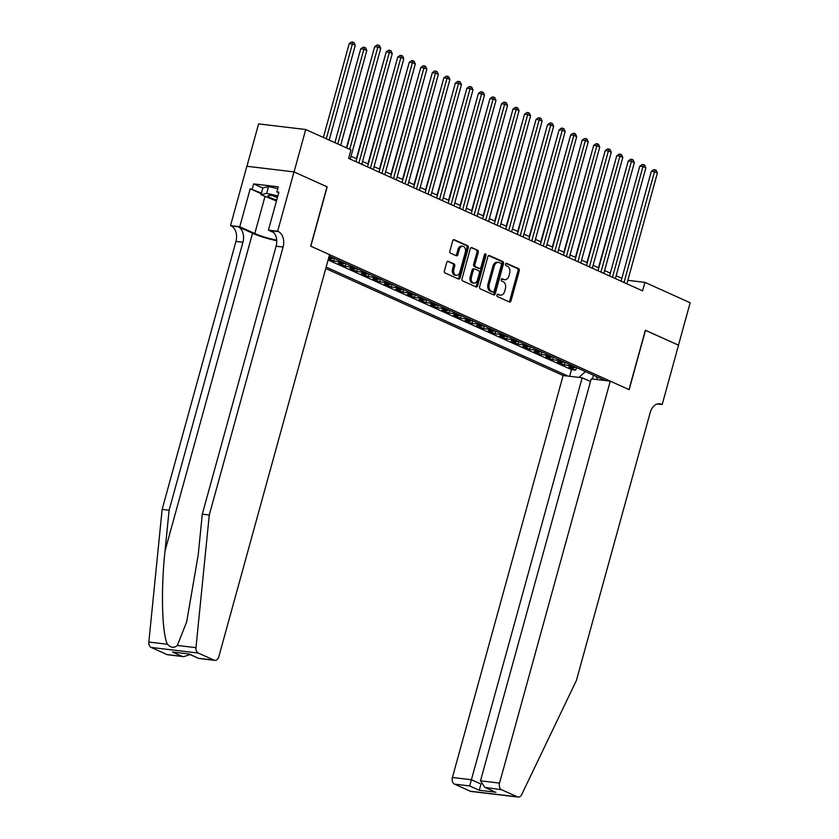 <?xml version="1.0" encoding="UTF-8"?>
<svg xmlns="http://www.w3.org/2000/svg" width="839" height="839" viewBox="0 0 839 839"><rect width="100%" height="100%" fill="white"/><g stroke="black" fill="none" stroke-linecap="round" stroke-linejoin="round"><path stroke-width="1.26" d="M496.94 295.055A1.227 0.849 96.8 0 0 497.412 296.576L509.43 301.988A1.751 1.217 96.8 0 0 509.682 302.061A1.751 1.217 96.8 0 0 511.024 300.834L519.278 270.871A1.751 1.217 96.8 0 0 518.607 268.7L506.578 263.278A1.227 0.849 96.8 0 0 505.938 265.606L507.501 266.309A5.59 3.88 96.8 0 1 509.651 273.273L508.958 275.769A5.59 3.88 96.8 0 1 504.679 279.691A5.59 3.88 96.8 0 1 503.872 279.46L502.32 278.758A1.227 0.849 96.8 0 0 501.68 281.096L503.232 281.789A5.59 3.88 96.8 0 1 505.382 288.752L504.7 291.248A5.59 3.88 96.8 0 1 500.411 295.171A5.59 3.88 96.8 0 1 499.614 294.94L498.051 294.248A1.227 0.849 96.8 0 0 496.94 295.055M448.341 261.265A1.751 1.217 96.8 0 0 448.089 261.202A1.751 1.217 96.8 0 0 446.757 262.429L444.439 270.829A1.751 1.217 96.8 0 0 445.11 273L458.461 279.02A1.751 1.217 96.8 0 0 458.713 279.093A1.751 1.217 96.8 0 0 460.055 277.866L468.309 247.904A1.751 1.217 96.8 0 0 467.627 245.722L454.277 239.713A1.751 1.217 96.8 0 0 454.025 239.639A1.751 1.217 96.8 0 0 452.693 240.866L449.893 251.018A1.751 1.217 96.8 0 0 450.564 253.2L456.28 255.769A1.751 1.217 96.8 0 0 456.531 255.843A1.751 1.217 96.8 0 0 457.874 254.616L459.258 249.582A4.677 3.241 96.8 0 1 462.834 246.299A4.677 3.241 96.8 0 1 465.309 252.308L459.877 272.035A4.677 3.241 96.8 0 1 456.301 275.307A4.677 3.241 96.8 0 1 453.826 269.309L454.728 266.015A1.751 1.217 96.8 0 0 454.056 263.845L447.827 261.212M327.011 186.835L294.049 171.922L305.732 129.521L258.601 123.899L246.928 166.279M327.189 186.856L310.839 246.215L628.988 389.579L645.338 330.22L678.478 345.154L690.161 302.753L644.918 282.365L627.834 280.331M305.732 129.521L350.975 149.908L348.636 158.393L642.58 290.85L644.918 282.365M479.625 286.686A1.751 1.217 96.8 0 0 480.296 288.857L493.647 294.877A1.751 1.217 96.8 0 0 493.898 294.95A1.751 1.217 96.8 0 0 495.241 293.723L503.494 263.761A1.751 1.217 96.8 0 0 502.823 261.579L489.473 255.57A1.751 1.217 96.8 0 0 489.221 255.496A1.751 1.217 96.8 0 0 487.879 256.724L479.625 286.686M476.059 286.948L462.709 280.929A1.751 1.217 96.8 0 1 462.027 278.758L470.28 248.795A1.751 1.217 96.8 0 1 471.623 247.568A1.751 1.217 96.8 0 1 471.875 247.641L477.59 250.211A1.751 1.217 96.8 0 1 478.261 252.392L474.916 264.537A1.751 1.217 96.8 0 0 475.587 266.718L479.373 268.428A1.751 1.217 96.8 0 0 479.625 268.49A1.751 1.217 96.8 0 0 480.967 267.274L484.449 254.616A1.227 0.849 96.8 0 1 486.033 255.329L477.643 285.795A1.751 1.217 96.8 0 1 476.311 287.022A1.751 1.217 96.8 0 1 476.059 286.948M328.458 258.706L333.702 261.065L334.415 258.485M340.603 261.275A7.121 5.013 114.3 0 1 338.348 261.621L342.962 263.698L338.306 263.142L345.228 266.257L345.941 263.677M352.128 266.466A7.121 5.013 114.3 0 1 349.873 266.812L354.488 268.889L349.832 268.333L356.753 271.448L357.466 268.868M363.654 271.658A7.121 5.013 114.3 0 1 361.399 272.004L366.014 274.08L361.368 273.535L368.279 276.65L368.992 274.07M375.18 276.86A7.121 5.013 114.3 0 1 372.925 277.206L377.54 279.282L372.894 278.726L379.805 281.841L380.518 279.261M386.706 282.051A7.121 5.013 114.3 0 1 384.451 282.397L389.065 284.473L384.419 283.918L391.331 287.032L392.044 284.452M398.231 287.242A7.121 5.013 114.3 0 1 395.987 287.588L400.591 289.665L395.945 289.109L402.856 292.234L403.569 289.644M409.757 292.433A7.121 5.013 114.3 0 1 407.513 292.79L412.117 294.867L407.471 294.311L414.393 297.426L415.095 294.846M421.293 297.635A7.121 5.013 114.3 0 1 419.039 297.981L423.643 300.058L418.997 299.502L425.918 302.617L426.621 300.037M432.819 302.827A7.121 5.013 114.3 0 1 430.564 303.173L435.179 305.249L430.522 304.693L437.444 307.819L438.157 305.228M444.345 308.018A7.121 5.013 114.3 0 1 442.09 308.364L446.705 310.451L442.048 309.895L448.97 313.01L449.683 310.43M455.871 313.22A7.121 5.013 114.3 0 1 453.616 313.566L458.23 315.642L453.574 315.086L460.496 318.201L461.209 315.621M467.396 318.411A7.121 5.013 114.3 0 1 465.142 318.757L469.756 320.834L465.11 320.278L472.021 323.393L472.735 320.813M478.922 323.602A7.121 5.013 114.3 0 1 476.667 323.948L481.282 326.025L476.636 325.48L483.547 328.594L484.26 326.014M490.448 328.804A7.121 5.013 114.3 0 1 488.193 329.15L492.808 331.227L488.162 330.671L495.073 333.786L495.786 331.206M501.974 333.995A7.121 5.013 114.3 0 1 499.729 334.342L504.333 336.418L499.687 335.862L506.599 338.977L507.312 336.397M513.51 339.187A7.121 5.013 114.3 0 1 511.255 339.533L515.859 341.609L511.213 341.053L518.135 344.179L518.838 341.588M525.036 344.378A7.121 5.013 114.3 0 1 522.781 344.735L527.385 346.811L522.739 346.255L529.661 349.37L530.363 346.79M536.561 349.58A7.121 5.013 114.3 0 1 534.307 349.926L538.921 352.002L534.265 351.447L541.186 354.561L541.9 351.981M548.087 354.771A7.121 5.013 114.3 0 1 545.832 355.117L550.447 357.194L545.79 356.638L552.712 359.763L553.425 357.173M559.613 359.962A7.121 5.013 114.3 0 1 557.358 360.309L561.973 362.396L557.327 361.84L564.238 364.955L568.884 365.51A7.121 5.013 -65.7 0 0 571.139 365.164M564.951 362.375L564.238 364.955M325.752 268.543L563.126 375.515L452.41 777.48L471.455 779.746L480.967 784.035M326.151 267.085L568.097 376.113M605.286 380.549L329.171 256.126M328.112 259.964L571.495 369.642L575.764 370.146L568.852 367.031L573.498 367.587A7.121 5.013 -65.7 0 0 575.753 367.241M557.358 360.309L552.712 359.763M545.832 355.117L541.186 354.561M534.307 349.926L529.661 349.37M522.781 344.735L518.135 344.179M511.255 339.533L506.599 338.977M499.729 334.342L495.073 333.786M488.193 329.15L483.547 328.594M476.667 323.948L472.021 323.393M465.142 318.757L460.496 318.201M453.616 313.566L448.97 313.01M442.09 308.364L437.444 307.819M430.564 303.173L425.918 302.617M419.039 297.981L414.393 297.426M407.513 292.79L402.856 292.234M395.987 287.588L391.331 287.032M384.451 282.397L379.805 281.841M372.925 277.206L368.279 276.65M361.399 272.004L356.753 271.448M349.873 266.812L345.228 266.257M338.348 261.621L333.702 261.065M328.605 258.16L331.436 258.506A7.121 5.013 -65.7 0 0 333.681 258.15M578.931 377.403L585.433 371.604L593.655 375.306M593.498 375.232L592.418 379.018M621.867 278.317L616.151 275.737M610.341 273.115L604.615 270.536M598.815 267.924L593.089 265.344M587.29 262.733L581.563 260.153M575.753 257.531L570.038 254.962M564.228 252.34L558.512 249.76M552.702 247.148L546.986 244.569M541.176 241.947L535.46 239.377M529.65 236.755L523.935 234.175M518.124 231.564L512.398 228.984M506.599 226.373L500.873 223.793M495.073 221.171L489.347 218.591M483.547 215.98L477.821 213.4M472.011 210.788L466.295 208.208M460.485 205.586L454.769 203.017M448.959 200.395L443.244 197.815M437.434 195.204L431.718 192.624M425.908 190.002L420.192 187.433M414.382 184.811L408.656 182.231M402.856 179.619L397.13 177.039M391.331 174.418L385.604 171.848M379.794 169.226L374.079 166.646M368.269 164.035L362.553 161.455M356.743 158.844L351.027 156.264M576.477 367.566L575.764 370.146M571.495 369.642L569.66 376.302M596.204 376.459L597.588 379.627M561.973 362.396A7.121 5.013 -65.7 0 0 564.228 362.049M550.447 357.194A7.121 5.013 -65.7 0 0 552.702 356.848M538.921 352.002A7.121 5.013 -65.7 0 0 541.165 351.656M527.385 346.811A7.121 5.013 -65.7 0 0 529.64 346.465M515.859 341.609A7.121 5.013 -65.7 0 0 518.114 341.263M504.333 336.418A7.121 5.013 -65.7 0 0 506.588 336.072M492.808 331.227A7.121 5.013 -65.7 0 0 495.062 330.881M481.282 326.025A7.121 5.013 -65.7 0 0 483.537 325.679M469.756 320.834A7.121 5.013 -65.7 0 0 472.011 320.488M458.23 315.642A7.121 5.013 -65.7 0 0 460.485 315.296M446.705 310.451A7.121 5.013 -65.7 0 0 448.949 310.094M435.179 305.249A7.121 5.013 -65.7 0 0 437.423 304.903M423.643 300.058A7.121 5.013 -65.7 0 0 425.897 299.712M412.117 294.867A7.121 5.013 -65.7 0 0 414.372 294.52M400.591 289.665A7.121 5.013 -65.7 0 0 402.846 289.319M389.065 284.473A7.121 5.013 -65.7 0 0 391.32 284.127M377.54 279.282A7.121 5.013 -65.7 0 0 379.794 278.936M366.014 274.08A7.121 5.013 -65.7 0 0 368.269 273.734M354.488 268.889A7.121 5.013 -65.7 0 0 356.743 268.543M342.962 263.698A7.121 5.013 -65.7 0 0 345.207 263.352M497.37 294.353L498.335 294.793A5.59 3.88 96.8 0 0 499.142 295.013L500.411 295.171M504.679 279.691L503.4 279.534A5.59 3.88 96.8 0 1 502.603 279.314L501.628 278.873M508.979 301.788A1.751 1.217 96.8 0 0 509.745 300.687L517.999 270.724A1.751 1.217 96.8 0 0 517.327 268.543L505.896 263.394M493.196 294.678A1.751 1.217 96.8 0 0 493.961 293.577L502.215 263.603A1.751 1.217 96.8 0 0 501.544 261.432L488.655 255.622M493.049 291.982A1.227 0.849 96.8 0 0 494.161 291.175L501.407 264.872A1.227 0.849 96.8 0 0 500.935 263.352L499.289 262.617A5.59 3.88 96.8 0 0 498.492 262.387A5.59 3.88 96.8 0 0 494.202 266.309L489.252 284.285A5.59 3.88 96.8 0 0 491.402 291.248L493.049 291.982L491.769 291.836A1.227 0.849 96.8 0 0 492.136 291.878M498.492 262.387L497.212 262.24A5.59 3.88 96.8 0 0 492.933 266.162L494.202 266.309M491.769 291.836L490.133 291.091A5.59 3.88 96.8 0 1 487.983 284.138L492.933 266.162M471.057 247.694L477.59 250.211M478.618 268.333A1.751 1.217 96.8 0 1 478.356 268.344A1.751 1.217 96.8 0 1 478.104 268.27L474.318 266.561A1.751 1.217 96.8 0 1 473.636 264.39L476.992 252.235A1.751 1.217 96.8 0 0 476.311 250.064M475.598 286.749A1.751 1.217 96.8 0 0 476.374 285.648L484.764 255.182A1.227 0.849 96.8 0 0 484.701 254.102M471.445 277.153A4.677 3.241 96.8 0 0 473.909 283.152A4.677 3.241 96.8 0 0 477.496 279.88L479.405 272.927A1.751 1.217 96.8 0 0 478.733 270.756L474.947 269.046A1.751 1.217 96.8 0 0 474.696 268.973A1.751 1.217 96.8 0 0 473.353 270.2L471.445 277.153L470.165 276.996A4.677 3.241 96.8 0 0 472.64 283.005L473.909 283.152M473.668 268.899A1.751 1.217 96.8 0 0 473.416 268.826A1.751 1.217 96.8 0 0 472.084 270.053L473.353 270.2M470.165 276.996L472.084 270.053M456.301 275.307L455.021 275.161A4.677 3.241 96.8 0 1 452.546 269.151L453.459 265.869A1.751 1.217 96.8 0 0 452.787 263.687L447.523 261.317M462.834 246.299L461.565 246.152A4.677 3.241 96.8 0 0 457.989 249.424L459.258 249.582M455.829 255.57A1.751 1.217 96.8 0 0 456.594 254.458L457.989 249.424M458.01 278.821A1.751 1.217 96.8 0 0 458.776 277.719L467.029 247.746A1.751 1.217 96.8 0 0 466.358 245.575L453.459 239.765M626.23 168.366L598.459 267.767M624.006 282.481L654.514 171.733L657.388 173.033L626.89 283.781M621.08 281.159L651.326 171.355L654.514 171.733L655.028 169.814L656.182 170.327L657.388 173.033M651.326 171.355L653.749 169.656L655.028 169.814M277.625 196.704A11.568 1.772 -164.6 0 0 268.501 195.508A11.568 1.772 -164.6 0 0 268.207 196.389A11.568 1.772 -164.6 0 0 276.692 200.07M273 195.749A7.918 1.217 -164.6 0 0 277.405 197.511M276.44 201.014L260.992 194.7L262.859 187.915L268.543 186.531L277.73 188.681M260.992 194.7L266.676 193.316L277.835 195.917M268.543 186.531L266.676 193.316M590.478 381.535L582.172 377.791L469.693 785.933L454.465 784.119L470.197 791.208L517.327 796.83A5.338 3.702 96.8 0 0 518.103 797.05A5.338 3.702 96.8 0 0 521.753 794.481L576.403 680.46L650.215 412.494A12.459 8.642 -83.2 0 1 659.758 403.758A12.459 8.642 -83.2 0 1 661.552 404.262L662.181 404.545L678.531 345.186L645.327 330.283M582.172 377.791L563.126 375.515M645.506 330.304L629.156 389.663L610.257 381.147L499.541 783.102A5.338 3.702 96.8 0 0 501.596 789.74L517.327 796.83M662.181 404.545L657.304 403.958M610.257 381.147L591.212 378.871L480.495 780.826L499.541 783.102M518.103 797.05L470.973 791.429A5.338 3.702 -83.2 0 1 470.197 791.208M454.465 784.119A5.338 3.702 -83.2 0 1 452.41 777.48M501.596 789.74L484.837 787.37L480.495 780.826M486.379 787.926L494.402 791.68L484.837 787.37M495.943 792.236L479.258 790.254L481.02 784.056M166.867 654.514L183.678 656.643L167.643 654.735A5.338 3.702 -83.2 0 1 166.867 654.514L151.135 647.425A5.338 3.702 -83.2 0 1 148.839 642.045L162.137 509.399L169.111 510.227L242.922 242.261A12.459 8.642 96.8 0 0 238.129 226.75L252.529 233.242A23.188 3.555 -164.6 0 0 276.723 240.73M169.111 510.227L165.031 550.898C160.805 589.744 161.958 633.823 167.475 644.268C170.873 647.844 174.155 648.243 177.333 645.443L186.667 621.888L198.214 554.862L202.293 514.192L276.104 246.215A12.459 8.642 96.8 0 0 271.301 230.704L278.275 231.543L277.646 231.26L293.996 171.89L327.021 186.772L310.671 246.142L329.57 254.657L218.853 656.612A5.338 3.702 96.8 0 1 214.763 660.356A5.338 3.702 96.8 0 1 213.997 660.146L198.266 653.046L151.135 647.425M162.137 509.399L235.948 241.422A12.459 8.642 96.8 0 0 231.155 225.922L230.515 225.628L246.865 166.269L293.996 171.89M202.293 514.192L209.268 515.02L283.079 247.054A12.459 8.642 96.8 0 0 278.275 231.543M177.333 645.443L195.969 647.666L209.268 515.02M261.265 193.725L250.211 188.744L261.422 193.117M278.705 192.76L276.839 191.921L278.244 186.835L253.651 183.898L252.256 188.985M276.839 191.921L278.873 192.162L268.407 230.159L277.646 231.26M230.515 225.628L239.755 226.74L254.794 233.515A20.031 3.073 -164.6 0 0 276.692 240.185M250.211 188.744L239.755 226.74M273.787 232.581L268.407 230.159M195.969 647.666A5.338 3.702 96.8 0 0 198.266 653.046M253.651 183.898L262.827 188.03M183.678 656.643L190.117 654.567M182.094 656.339L172.519 652.029L189.205 654.011L198.728 658.447L189.163 654.137M614.704 163.175L586.933 262.565M603.178 157.973L575.407 257.374M591.652 152.782L563.881 252.182M580.127 147.591L552.356 246.991M612.48 277.289L642.978 166.542L645.862 167.842L615.365 278.579M609.554 275.968L639.8 166.164L642.978 166.542L643.503 164.612L644.656 165.136L645.862 167.842M639.8 166.164L642.223 164.465L643.503 164.612M600.955 272.088L631.452 161.35L634.336 162.651L603.839 273.388M598.029 270.777L628.275 160.973L631.452 161.35L631.977 159.42L633.13 159.934L634.336 162.651M628.275 160.973L630.697 159.263L631.977 159.42M589.429 266.896L619.927 156.159L622.811 157.449L592.303 268.197M586.503 265.575L616.749 155.771L619.927 156.159L620.441 154.229L621.594 154.743L622.811 157.449M616.749 155.771L619.172 154.072L620.441 154.229M577.903 261.705L608.401 150.957L611.285 152.258L580.777 262.995M574.977 260.384L605.213 150.58L608.401 150.957L608.915 149.027L610.068 149.552L611.285 152.258M605.213 150.58L607.646 148.881L608.915 149.027M568.601 142.389L540.819 241.789M566.367 256.503L596.875 145.766L599.759 147.066L569.251 257.804M563.441 255.192L593.687 145.388L596.875 145.766L597.389 143.836L598.543 144.36L599.759 147.066M593.687 145.388L596.12 143.689L597.389 143.836M557.075 137.197L529.294 236.598M554.841 251.312L585.349 140.574L588.233 141.864L557.725 252.612M551.915 249.991L582.161 140.186L585.349 140.574L585.863 138.645L587.017 139.159L588.233 141.864M582.161 140.186L584.594 138.487L585.863 138.645M545.549 132.006L517.768 231.407M543.315 246.121L573.824 135.373L576.708 136.673L546.199 247.421M540.389 244.799L570.635 134.995L573.824 135.373L574.337 133.443L575.491 133.967L576.708 136.673M570.635 134.995L573.068 133.296L574.337 133.443M534.024 126.804L506.242 226.205M531.79 240.919L562.298 130.181L565.171 131.482L534.674 242.219M528.864 239.608L559.11 129.804L562.298 130.181L562.812 128.252L563.965 128.776L565.171 131.482M559.11 129.804L561.532 128.105L562.812 128.252M522.487 121.613L494.716 221.014M520.264 235.728L550.772 124.99L553.646 126.29L523.148 237.028M517.338 234.406L547.584 124.612L550.772 124.99L551.286 123.06L552.44 123.574L553.646 126.29M547.584 124.612L550.006 122.903L551.286 123.06M510.961 116.422L483.191 215.822M508.738 230.536L539.236 119.788L542.12 121.089L511.622 231.837M505.812 229.215L536.058 119.411L539.236 119.788L539.76 117.869L540.914 118.383L542.12 121.089M536.058 119.411L538.481 117.712L539.76 117.869M499.436 111.23L471.665 210.62M497.212 225.345L527.71 114.597L530.594 115.897L500.096 226.635M494.286 224.023L524.532 114.219L527.71 114.597L528.234 112.667L529.378 113.192L530.594 115.897M524.532 114.219L526.955 112.52L528.234 112.667M487.91 106.029L460.139 205.429M485.687 220.143L516.184 109.406L519.068 110.706L488.56 221.444M482.761 218.832L513.007 109.028L516.184 109.406L516.698 107.476L517.852 107.99L519.068 110.706M513.007 109.028L515.429 107.319L516.698 107.476M476.384 100.837L448.613 200.238M474.161 214.952L504.659 104.214L507.543 105.504L477.034 216.252M471.235 213.63L501.47 103.826L504.659 104.214L505.172 102.285L506.326 102.798L507.543 105.504M501.47 103.826L503.903 102.127L505.172 102.285M464.858 95.646L437.077 195.047M462.625 209.76L493.133 99.012L496.017 100.313L465.509 211.05M459.699 208.439L489.945 98.635L493.133 99.012L493.647 97.083L494.8 97.607L496.017 100.313M489.945 98.635L492.378 96.936L493.647 97.083M453.333 90.444L425.551 189.845M451.099 204.559L481.607 93.821L484.491 95.122L453.983 205.859M448.173 203.248L478.419 93.444L481.607 93.821L482.121 91.891L483.274 92.416L484.491 95.122M478.419 93.444L480.852 91.745L482.121 91.891M441.807 85.253L414.026 184.653M439.573 199.367L470.081 88.63L472.965 89.92L442.457 200.668M436.647 198.046L466.893 88.242L470.081 88.63L470.595 86.7L471.749 87.214L472.965 89.92M466.893 88.242L469.326 86.543L470.595 86.7M430.281 80.062L402.5 179.462M428.047 194.176L458.555 83.428L461.429 84.729L430.931 195.477M425.121 192.855L455.367 83.051L458.555 83.428L459.069 81.498L460.223 82.023L461.429 84.729M455.367 83.051L457.79 81.352L459.069 81.498M418.745 74.86L390.974 174.26M416.522 188.974L447.03 78.237L449.903 79.537L419.406 190.275M413.596 187.663L443.841 77.859L447.03 78.237L447.544 76.307L448.697 76.831L449.903 79.537M443.841 77.859L446.264 76.16L447.544 76.307M407.219 69.668L379.448 169.069M404.996 183.783L435.493 73.045L438.378 74.346L407.88 185.083M402.07 182.462L432.316 72.668L435.493 73.045L436.018 71.116L437.171 71.63L438.378 74.346M432.316 72.668L434.738 70.958L436.018 71.116M395.693 64.477L367.922 163.878M393.47 178.592L423.968 67.844L426.852 69.144L396.354 179.892M390.544 177.27L420.79 67.466L423.968 67.844L424.492 65.914L425.635 66.438L426.852 69.144M420.79 67.466L423.213 65.767L424.492 65.914M384.168 59.275L356.397 158.676M381.944 173.39L412.442 62.652L415.326 63.953L384.818 174.69M379.018 172.079L409.264 62.275L412.442 62.652L412.956 60.723L414.109 61.247L415.326 63.953M409.264 62.275L411.687 60.576L412.956 60.723M372.642 54.084L346.413 147.853M370.418 168.199L400.916 57.461L403.8 58.761L373.292 169.499M367.492 166.877L397.728 57.083L400.916 57.461L401.43 55.531L402.584 56.045L403.8 58.761M397.728 57.083L400.161 55.374L401.43 55.531M340.697 145.273L366.8 50.529L363.916 49.228L360.728 48.851L334.887 142.661M360.728 48.851L363.161 47.141L364.43 47.299L337.813 143.983M364.43 47.299L365.584 47.813L366.8 50.529M358.882 163.007L389.39 52.27L392.274 53.56L361.766 164.308M355.956 161.686L386.202 51.882L389.39 52.27L389.904 50.34L391.058 50.854L392.274 53.56M386.202 51.882L388.635 50.183L389.904 50.34M329.171 140.082L355.275 45.327L352.39 44.027L349.202 43.649L323.361 137.47M349.202 43.649L351.635 41.95L352.904 42.097L326.287 138.781M352.904 42.097L354.058 42.621L355.275 45.327M349.695 149.332L377.865 47.068L380.749 48.368L350.241 159.106M346.769 148.01L374.676 46.69L377.865 47.068L378.379 45.138L379.532 45.663L380.749 48.368M374.676 46.69L377.11 44.991L378.379 45.138M568.884 365.51L573.498 367.587M328.836 257.332L331.436 258.506M498.335 294.793L499.614 294.94M502.603 279.314L503.872 279.46M517.327 268.543L518.607 268.7M517.999 270.724L519.278 270.871M509.745 300.687L511.024 300.834M501.544 261.432L502.823 261.579M502.215 263.603L503.494 263.761M493.961 293.577L495.241 293.723M487.983 284.138L489.252 284.285M490.133 291.091L491.402 291.248M476.992 252.235L478.261 252.392M473.636 264.39L474.916 264.537M474.318 266.561L475.587 266.718M478.104 268.27L479.373 268.428M484.764 255.182L486.033 255.329M476.374 285.648L477.643 285.795M452.787 263.687L454.056 263.845M453.459 265.869L454.728 266.015M452.546 269.151L453.826 269.309M456.594 254.458L457.874 254.616M466.358 245.575L467.627 245.722M467.029 247.746L468.309 247.904M458.776 277.719L460.055 277.866M479.258 790.254L469.693 785.933M657.891 403.821L661.552 404.262M165.031 550.898L252.529 233.242M276.104 246.215L283.079 247.054M242.922 242.261L235.948 241.422M172.519 652.029L189.205 654.011M198.78 658.321L213.997 660.146M148.839 642.045L167.475 644.268M238.129 226.75L231.155 225.922M264.988 196.504L254.794 233.515M491.948 291.888L493.227 292.035M478.356 268.344L479.625 268.49M473.416 268.826L474.696 268.973M198.728 658.447L214.763 660.356"/></g></svg>
